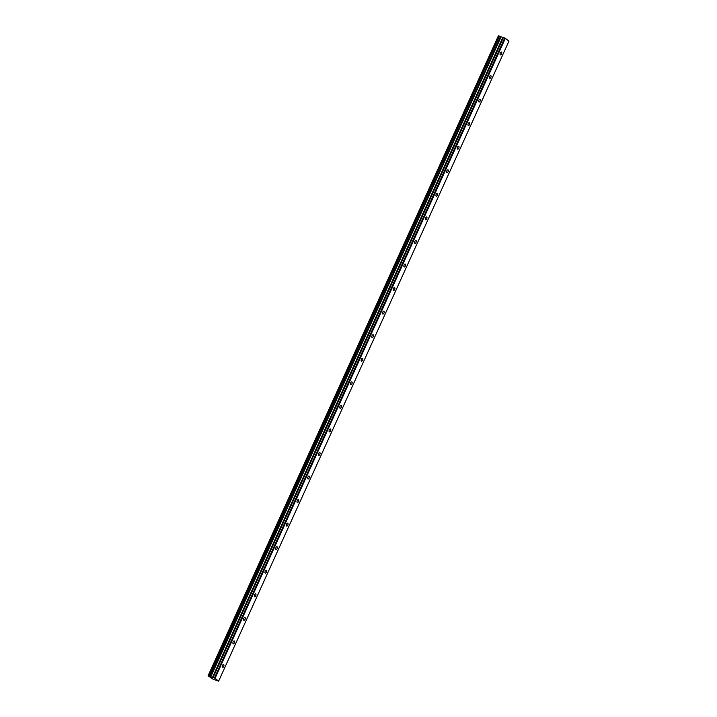 <?xml version="1.0" encoding="UTF-8"?>
<svg xmlns="http://www.w3.org/2000/svg" width="717" height="717" viewBox="0 0 717 717"><rect width="100%" height="100%" fill="white"/><g stroke="black" fill="none" stroke-linecap="round" stroke-linejoin="round"><path stroke-width="1.08" d="M501.524 53.954A1.524 0.744 109.8 0 0 501.434 52.036A1.524 0.744 109.8 0 0 500.305 52.986A1.524 0.744 109.8 0 0 500.403 54.904A1.524 0.744 109.8 0 0 501.524 53.954M223.677 666.46A1.524 0.744 109.8 0 0 223.587 664.542A1.524 0.744 109.8 0 0 222.458 665.501A1.524 0.744 109.8 0 0 222.548 667.41A1.524 0.744 109.8 0 0 223.677 666.46M234.369 642.907A1.524 0.744 109.8 0 0 234.271 640.989A1.524 0.744 109.8 0 0 233.142 641.939A1.524 0.744 109.8 0 0 233.24 643.857A1.524 0.744 109.8 0 0 234.369 642.907M245.053 619.345A1.524 0.744 109.8 0 0 244.954 617.427A1.524 0.744 109.8 0 0 243.834 618.386A1.524 0.744 109.8 0 0 243.923 620.295A1.524 0.744 109.8 0 0 245.053 619.345M255.736 595.791A1.524 0.744 109.8 0 0 255.646 593.873A1.524 0.744 109.8 0 0 254.517 594.823A1.524 0.744 109.8 0 0 254.607 596.741A1.524 0.744 109.8 0 0 255.736 595.791M266.428 572.229A1.524 0.744 109.8 0 0 266.33 570.311A1.524 0.744 109.8 0 0 265.2 571.27A1.524 0.744 109.8 0 0 265.299 573.179A1.524 0.744 109.8 0 0 266.428 572.229M277.112 548.675A1.524 0.744 109.8 0 0 277.013 546.757A1.524 0.744 109.8 0 0 275.893 547.707A1.524 0.744 109.8 0 0 275.982 549.625A1.524 0.744 109.8 0 0 277.112 548.675M287.795 525.113A1.524 0.744 109.8 0 0 287.705 523.195A1.524 0.744 109.8 0 0 286.576 524.154A1.524 0.744 109.8 0 0 286.675 526.063A1.524 0.744 109.8 0 0 287.795 525.113M298.487 501.55A1.524 0.744 109.8 0 0 298.389 499.641A1.524 0.744 109.8 0 0 297.259 500.591A1.524 0.744 109.8 0 0 297.358 502.509A1.524 0.744 109.8 0 0 298.487 501.55M309.17 477.997A1.524 0.744 109.8 0 0 309.072 476.079A1.524 0.744 109.8 0 0 307.952 477.029A1.524 0.744 109.8 0 0 308.041 478.947A1.524 0.744 109.8 0 0 309.17 477.997M319.854 454.435A1.524 0.744 109.8 0 0 319.764 452.526A1.524 0.744 109.8 0 0 318.635 453.476A1.524 0.744 109.8 0 0 318.733 455.394A1.524 0.744 109.8 0 0 319.854 454.435M330.546 430.881A1.524 0.744 109.8 0 0 330.447 428.963A1.524 0.744 109.8 0 0 329.318 429.913A1.524 0.744 109.8 0 0 329.417 431.831A1.524 0.744 109.8 0 0 330.546 430.881M341.229 407.319A1.524 0.744 109.8 0 0 341.14 405.41A1.524 0.744 109.8 0 0 340.01 406.36A1.524 0.744 109.8 0 0 340.1 408.278A1.524 0.744 109.8 0 0 341.229 407.319M351.913 383.765A1.524 0.744 109.8 0 0 351.823 381.847A1.524 0.744 109.8 0 0 350.694 382.797A1.524 0.744 109.8 0 0 350.792 384.715A1.524 0.744 109.8 0 0 351.913 383.765M362.605 360.203A1.524 0.744 109.8 0 0 362.506 358.294A1.524 0.744 109.8 0 0 361.377 359.244A1.524 0.744 109.8 0 0 361.476 361.162A1.524 0.744 109.8 0 0 362.605 360.203M373.288 336.649A1.524 0.744 109.8 0 0 373.198 334.731A1.524 0.744 109.8 0 0 372.069 335.681A1.524 0.744 109.8 0 0 372.159 337.599A1.524 0.744 109.8 0 0 373.288 336.649M383.971 313.087A1.524 0.744 109.8 0 0 383.882 311.178A1.524 0.744 109.8 0 0 382.753 312.128A1.524 0.744 109.8 0 0 382.851 314.046A1.524 0.744 109.8 0 0 383.971 313.087M394.664 289.534A1.524 0.744 109.8 0 0 394.565 287.616A1.524 0.744 109.8 0 0 393.436 288.566A1.524 0.744 109.8 0 0 393.534 290.484A1.524 0.744 109.8 0 0 394.664 289.534M405.347 265.971A1.524 0.744 109.8 0 0 405.257 264.062A1.524 0.744 109.8 0 0 404.128 265.012A1.524 0.744 109.8 0 0 404.218 266.93A1.524 0.744 109.8 0 0 405.347 265.971M416.039 242.418A1.524 0.744 109.8 0 0 415.941 240.5A1.524 0.744 109.8 0 0 414.811 241.45A1.524 0.744 109.8 0 0 414.91 243.368A1.524 0.744 109.8 0 0 416.039 242.418M426.723 218.855A1.524 0.744 109.8 0 0 426.624 216.937A1.524 0.744 109.8 0 0 425.504 217.896A1.524 0.744 109.8 0 0 425.593 219.805A1.524 0.744 109.8 0 0 426.723 218.855M437.406 195.302A1.524 0.744 109.8 0 0 437.316 193.384A1.524 0.744 109.8 0 0 436.187 194.334A1.524 0.744 109.8 0 0 436.277 196.252A1.524 0.744 109.8 0 0 437.406 195.302M448.098 171.739A1.524 0.744 109.8 0 0 448 169.821A1.524 0.744 109.8 0 0 446.87 170.78A1.524 0.744 109.8 0 0 446.969 172.689A1.524 0.744 109.8 0 0 448.098 171.739M458.781 148.186A1.524 0.744 109.8 0 0 458.683 146.268A1.524 0.744 109.8 0 0 457.563 147.218A1.524 0.744 109.8 0 0 457.652 149.136A1.524 0.744 109.8 0 0 458.781 148.186M469.465 124.624A1.524 0.744 109.8 0 0 469.375 122.706A1.524 0.744 109.8 0 0 468.246 123.665A1.524 0.744 109.8 0 0 468.335 125.574A1.524 0.744 109.8 0 0 469.465 124.624M480.157 101.07A1.524 0.744 109.8 0 0 480.058 99.152A1.524 0.744 109.8 0 0 478.929 100.102A1.524 0.744 109.8 0 0 479.028 102.02A1.524 0.744 109.8 0 0 480.157 101.07M490.84 77.508A1.524 0.744 109.8 0 0 490.742 75.59A1.524 0.744 109.8 0 0 489.621 76.549A1.524 0.744 109.8 0 0 489.711 78.458A1.524 0.744 109.8 0 0 490.84 77.508M498.808 35.859L208.423 675.844L498.808 35.859L499.516 36.119L209.346 676.185L499.516 36.119M213.281 679.286L218.631 681.141L215.037 678.309L505.351 38.315L508.945 41.147L218.631 681.141M498.423 35.868L208.055 675.853L498.7 35.931M504.759 38.01L505.306 38.288L214.983 678.282L214.446 678.013L504.759 38.01L503.397 37.517L212.976 677.484L212.438 677.484L210.305 676.66L500.618 36.666L499.659 36.191M500.618 36.666L503.298 37.49M498.369 35.859L208.055 675.853L213.281 679.295M504.705 37.992L214.446 678.013M214.392 677.986L213.083 677.511L503.397 37.517M500.547 36.63L210.305 676.66M210.233 676.624L209.346 676.185M209.203 676.113L208.495 675.862M498.745 35.85L208.109 675.862M210.771 676.884L501.084 36.89M502.751 37.49L212.438 677.484M212.537 677.502L502.859 37.508M210.619 676.812L500.941 36.818"/></g></svg>
